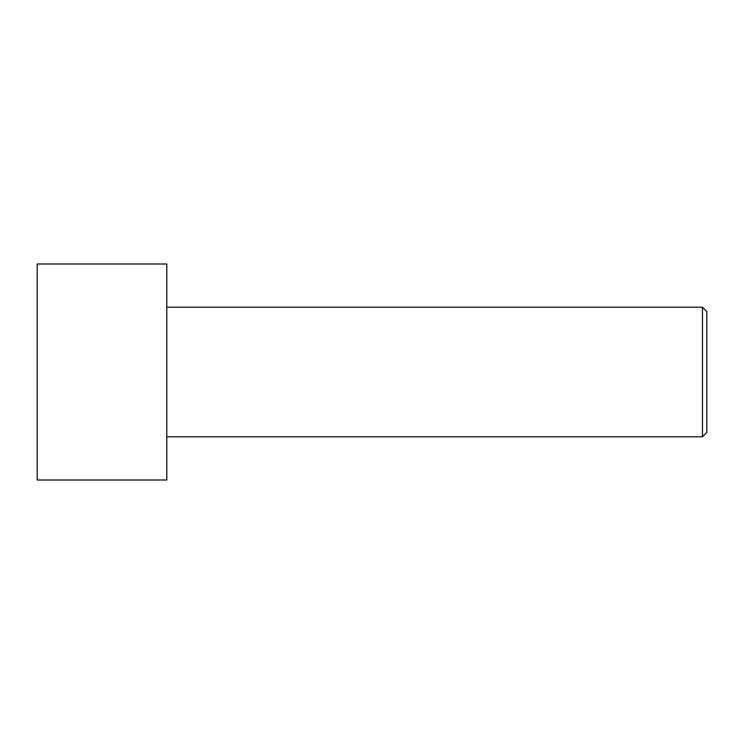 <?xml version="1.0" encoding="UTF-8"?>
<svg xmlns="http://www.w3.org/2000/svg" width="744" height="744" viewBox="0 0 744 744"><rect width="100%" height="100%" fill="white"/><g stroke="black" fill="none" stroke-linecap="round" stroke-linejoin="round"><path stroke-width="1.12" d="M706.8 432.478L706.8 311.522L702.476 307.198L702.476 436.802L706.8 432.478L702.476 436.802L702.476 307.198L166.796 307.198L702.476 307.198L706.8 311.522L706.8 432.478M166.796 436.802L702.476 436.802L166.796 436.802M166.796 480.001L166.796 263.999L37.2 263.999L37.2 480.001L166.796 480.001L37.2 480.001L37.2 263.999L166.796 263.999L166.796 480.001"/></g></svg>

